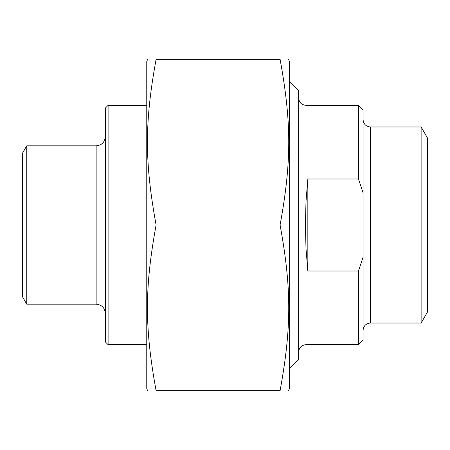 <?xml version="1.0" encoding="UTF-8"?>
<svg xmlns="http://www.w3.org/2000/svg" width="450" height="450" viewBox="0 0 450 450"><rect width="100%" height="100%" fill="white"/><g stroke="black" fill="none" stroke-linecap="round" stroke-linejoin="round"><path stroke-width="0.67" d="M288.664 59.316L289.434 61.622L289.434 388.378L288.664 390.684M156.105 225C144.551 161.646 144.551 122.67 156.105 59.316C144.551 59.316 144.551 59.316 156.105 59.316C144.551 59.316 144.551 59.316 156.105 59.316L280.086 59.316C291.639 59.316 291.639 59.316 280.086 59.316C291.639 59.316 291.639 59.316 280.086 59.316C291.639 122.67 291.639 161.646 280.086 225C291.639 288.354 291.639 327.33 280.086 390.684C291.639 390.684 291.639 390.684 280.086 390.684C291.639 390.684 291.639 390.684 280.086 390.684L156.105 390.684C144.551 390.684 144.551 390.684 156.105 390.684C144.551 390.684 144.551 390.684 156.105 390.684C144.551 327.33 144.551 288.354 156.105 225L280.086 225M147.532 390.684L146.762 388.378L146.762 61.622L147.532 59.316M307.839 271.024L307.839 178.976L306 201.482L305.37 225L306 248.518L307.839 271.024L358.464 271.024L358.464 344.661L306 344.661L306 248.518M307.839 178.976L358.464 178.976L363.066 192.786L363.066 257.214L358.464 271.024M363.066 192.786L363.066 109.941L358.464 105.339L358.464 178.976M358.464 344.661L363.066 340.059L363.066 257.214M370.434 126.973L370.434 323.027L421.121 323.027L427.5 311.985L427.5 138.015L421.121 126.973L370.434 126.973C365.957 126.534 363.504 124.082 363.066 119.61M421.121 323.027L421.121 126.973M289.434 368.82L298.637 359.618L298.637 90.383L289.434 81.18M96.137 304.161L96.137 145.839L26.753 145.839L22.5 153.203L22.5 296.798L26.753 304.161L96.137 304.161C101.728 304.706 104.794 307.772 105.339 313.363M108.101 105.339L105.339 108.101L105.339 341.899L108.101 344.661L108.101 105.339L146.762 105.339M26.753 145.839L26.753 304.161M306 201.482L306 105.339C301.528 104.906 299.07 102.448 298.637 97.976M306 344.661C301.528 345.094 299.07 347.552 298.637 352.024M358.464 105.339L306 105.339M370.434 323.027C365.957 323.466 363.504 325.918 363.066 330.39M108.101 344.661L146.762 344.661M96.137 145.839C101.728 145.294 104.794 142.228 105.339 136.637"/></g></svg>
